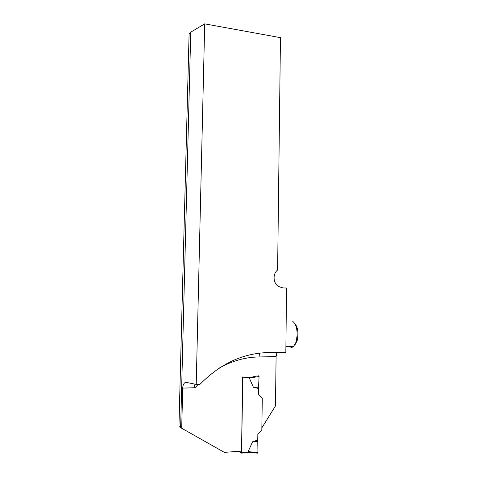 <?xml version="1.0" encoding="UTF-8"?>
<svg xmlns="http://www.w3.org/2000/svg" width="477" height="477" viewBox="0 0 477 477"><rect width="100%" height="100%" fill="white"/><g stroke="black" fill="none" stroke-linecap="round" stroke-linejoin="round"><path stroke-width="0.72" d="M242.549 376.955L241.547 452.5L241.249 453.126L238.768 451.32M250.097 452.494L248.106 451.671L252.554 441.815L257.753 439.997L257.944 452.482L248.106 451.671M276.91 352.461L276.088 356.665L275.485 405.891L261.855 427.887L262.278 398.265L258.427 394.08L258.51 388.511L258.427 394.08L262.278 398.265L261.831 429.729L257.836 434.35L257.753 439.997M253.394 387.235L258.51 388.511L259.065 376.55L249.292 377.975L253.394 387.235L258.725 387.217M196.214 384.39L200.042 384.271C220.344 363.695 243.091 353.129 268.283 352.575L285.836 352.348L286.54 288.03L282.944 287.929L278.431 286.456C273.041 283.099 272.588 273.762 277.614 269.982L280.464 37.653L204.711 23.85L196.214 384.39L186.358 382.399L184.826 382.733C183.544 383.717 182.84 385.511 182.721 388.123L181.695 428.239L224.333 452.363L241.571 451.117L242.817 377.814L249.709 377.623L249.292 377.975M257.944 452.482L257.634 453.132L249.966 452.506M252.554 441.815L257.926 441.463C257.723 445.13 258.379 450.676 257.592 453.108M256.829 375.954L249.709 377.623L242.817 377.814M258.778 375.667L259.065 376.55M204.711 23.85L190.752 32.156L189.089 34.249L178.947 426.516L181.695 428.239M190.752 32.156L180.628 427.595M193.978 383.937L195.045 387.718L198.229 384.331M295.078 344.585L297.189 340.745L298.053 334.675C297.97 329.482 296.891 325.809 294.816 323.656M289.724 346.588C290.994 347.56 292.264 347.548 293.528 346.552L296.199 341.884L297.207 334.776C297.052 327.997 295.579 323.543 292.783 321.409M257.836 434.35L257.926 441.463M241.38 453.114L249.96 452.482M241.547 452.5L248.517 451.993M219.545 367.922C232.335 360.827 245.482 357.16 258.975 356.933L276.088 356.665M182.721 388.123L195.045 387.718M259.589 353.135L258.975 356.933M249.698 452.488L241.398 453.096M257.771 453.126L249.441 452.44M184.826 382.733L187.598 382.649M297.189 340.745L296.199 341.884M293.528 346.552L285.902 346.624"/></g></svg>
